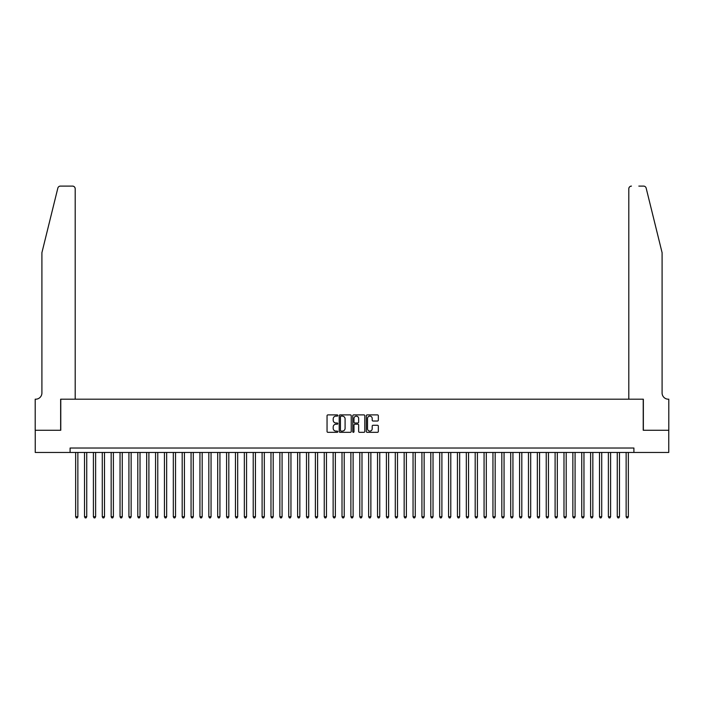 <?xml version="1.0" encoding="UTF-8"?>
<svg xmlns="http://www.w3.org/2000/svg" width="704" height="704" viewBox="0 0 704 704"><rect width="100%" height="100%" fill="white"/><g stroke="black" fill="none" stroke-linecap="round" stroke-linejoin="round"><path stroke-width="1.06" d="M337.797 415.501A0.607 0.607 0 0 0 337.181 414.894L327.923 414.894A0.871 0.871 0 0 0 327.052 415.765L327.052 431.455A0.871 0.871 0 0 0 327.923 432.326L337.181 432.326A0.607 0.607 0 0 0 337.797 431.71A0.607 0.607 0 0 0 337.181 431.103L335.984 431.103A2.79 2.79 0 0 1 333.194 428.314L333.194 427.011A2.79 2.79 0 0 1 335.984 424.222L337.181 424.222A0.607 0.607 0 0 0 337.797 423.606A0.607 0.607 0 0 0 337.181 422.998L335.984 422.998A2.79 2.79 0 0 1 333.194 420.209L333.194 418.906A2.79 2.79 0 0 1 335.984 416.117L337.181 416.117A0.607 0.607 0 0 0 337.797 415.501M377.467 421.036A0.871 0.871 0 0 0 378.338 420.165L378.338 415.765A0.871 0.871 0 0 0 377.467 414.894L367.189 414.894A0.871 0.871 0 0 0 366.318 415.765L366.318 431.455A0.871 0.871 0 0 0 367.189 432.326L377.467 432.326A0.871 0.871 0 0 0 378.338 431.455L378.338 426.14A0.871 0.871 0 0 0 377.467 425.269L373.067 425.269A0.871 0.871 0 0 0 372.196 426.14L372.196 428.771A2.332 2.332 0 0 1 369.864 431.103A2.332 2.332 0 0 1 367.532 428.771L367.532 418.449A2.332 2.332 0 0 1 369.864 416.117A2.332 2.332 0 0 1 372.196 418.449L372.196 420.165A0.871 0.871 0 0 0 373.067 421.036L377.467 421.036M70.092 452.461L35.244 452.461L35.244 430.267L60.773 430.267L60.773 399.194L643.227 399.194L643.227 430.267L668.756 430.267L668.756 452.461L633.908 452.461L633.908 448.026L70.092 448.026L70.092 452.461L633.908 452.461M351.234 415.765A0.871 0.871 0 0 0 350.363 414.894L340.085 414.894A0.871 0.871 0 0 0 339.214 415.765L339.214 431.455A0.871 0.871 0 0 0 340.085 432.326L350.363 432.326A0.871 0.871 0 0 0 351.234 431.455L351.234 415.765M353.637 414.894L363.915 414.894A0.871 0.871 0 0 1 364.786 415.765L364.786 431.455A0.871 0.871 0 0 1 363.915 432.326L359.515 432.326A0.871 0.871 0 0 1 358.644 431.455L358.644 425.093A0.871 0.871 0 0 0 357.773 424.222L354.851 424.222A0.871 0.871 0 0 0 353.98 425.093L353.98 431.71A0.607 0.607 0 0 1 353.373 432.326A0.607 0.607 0 0 1 352.766 431.71L352.766 415.765A0.871 0.871 0 0 1 353.637 414.894M341.044 416.117A0.607 0.607 0 0 0 340.428 416.724L340.428 430.496A0.607 0.607 0 0 0 341.044 431.103L342.302 431.103A2.79 2.79 0 0 0 345.092 428.314L345.092 418.906A2.79 2.79 0 0 0 342.302 416.117L341.044 416.117M358.644 418.484A2.332 2.332 0 0 0 356.312 416.161A2.332 2.332 0 0 0 353.98 418.484L353.98 422.127A0.871 0.871 0 0 0 354.851 422.998L357.773 422.998A0.871 0.871 0 0 0 358.644 422.127L358.644 418.484M75.645 452.461L75.645 516.745L77.862 516.745L77.862 452.461M77.862 516.745L77.194 517.906L76.314 517.906L75.645 516.745M57.834 188.126C58.511 186.666 58.511 186.666 57.834 188.126C58.511 186.666 58.511 186.666 57.834 188.126L41.906 252.692L41.906 392.973A6.213 6.213 0 0 1 35.684 399.194L35.2 399.194L35.2 430.267L60.641 430.267L60.641 399.194L75.196 399.194L75.196 188.76A2.666 2.666 0 0 0 72.538 186.094L60.412 186.094A2.666 2.666 0 0 0 57.834 188.126M65.164 186.094L72.538 186.094C74.14 186.27 75.029 187.158 75.196 188.76L75.196 399.194M41.906 392.973A6.213 6.213 0 0 1 35.684 399.194M657.21 232.892L646.166 188.126L662.094 252.692L662.094 392.973A6.213 6.213 0 0 0 668.316 399.194L668.8 399.194L668.8 430.267L643.359 430.267L643.359 399.194L628.804 399.194L628.804 188.76L628.804 399.194M638.836 186.094L643.588 186.094A2.666 2.666 0 0 1 646.166 188.126M631.462 186.094A2.666 2.666 0 0 0 628.804 188.76C628.971 187.158 629.86 186.27 631.462 186.094M662.094 392.973A6.213 6.213 0 0 0 668.316 399.194M84.524 452.461L84.524 516.745L86.742 516.745L86.742 452.461M86.742 516.745L86.073 517.906L85.184 517.906L84.524 516.745M93.403 452.461L93.403 516.745L95.621 516.745L95.621 452.461M95.621 516.745L94.952 517.906L94.063 517.906L93.403 516.745M102.282 452.461L102.282 516.745L104.5 516.745L104.5 452.461M104.5 516.745L103.831 517.906L102.942 517.906L102.282 516.745M111.162 452.461L111.162 516.745L113.379 516.745L113.379 452.461M113.379 516.745L112.71 517.906L111.822 517.906L111.162 516.745M120.041 452.461L120.041 516.745L122.258 516.745L122.258 452.461M122.258 516.745L121.59 517.906L120.701 517.906L120.041 516.745M128.92 452.461L128.92 516.745L131.138 516.745L131.138 452.461M131.138 516.745L130.469 517.906L129.58 517.906L128.92 516.745M137.799 452.461L137.799 516.745L140.017 516.745L140.017 452.461M140.017 516.745L139.348 517.906L138.459 517.906L137.799 516.745M146.678 452.461L146.678 516.745L148.896 516.745L148.896 452.461M148.896 516.745L148.227 517.906L147.338 517.906L146.678 516.745M155.558 452.461L155.558 516.745L157.775 516.745L157.775 452.461M157.775 516.745L157.106 517.906L156.218 517.906L155.558 516.745M164.437 452.461L164.437 516.745L166.654 516.745L166.654 452.461M166.654 516.745L165.986 517.906L165.097 517.906L164.437 516.745M173.316 452.461L173.316 516.745L175.534 516.745L175.534 452.461M175.534 516.745L174.865 517.906L173.976 517.906L173.316 516.745M182.186 452.461L182.186 516.745L184.413 516.745L184.413 452.461M184.413 516.745L183.744 517.906L182.855 517.906L182.186 516.745M191.066 452.461L191.066 516.745L193.292 516.745L193.292 452.461M193.292 516.745L192.623 517.906L191.734 517.906L191.066 516.745M199.945 452.461L199.945 516.745L202.171 516.745L202.171 452.461M202.171 516.745L201.502 517.906L200.614 517.906L199.945 516.745M208.824 452.461L208.824 516.745L211.05 516.745L211.05 452.461M211.05 516.745L210.382 517.906L209.493 517.906L208.824 516.745M217.703 452.461L217.703 516.745L219.93 516.745L219.93 452.461M219.93 516.745L219.261 517.906L218.372 517.906L217.703 516.745M226.582 452.461L226.582 516.745L228.809 516.745L228.809 452.461M228.809 516.745L228.14 517.906L227.251 517.906L226.582 516.745M235.462 452.461L235.462 516.745L237.688 516.745L237.688 452.461M237.688 516.745L237.019 517.906L236.13 517.906L235.462 516.745M244.341 452.461L244.341 516.745L246.558 516.745L246.558 452.461M246.558 516.745L245.898 517.906L245.01 517.906L244.341 516.745M253.22 452.461L253.22 516.745L255.438 516.745L255.438 452.461M255.438 516.745L254.778 517.906L253.889 517.906L253.22 516.745M262.099 452.461L262.099 516.745L264.317 516.745L264.317 452.461M264.317 516.745L263.657 517.906L262.768 517.906L262.099 516.745M270.978 452.461L270.978 516.745L273.196 516.745L273.196 452.461M273.196 516.745L272.536 517.906L271.647 517.906L270.978 516.745M279.858 452.461L279.858 516.745L282.075 516.745L282.075 452.461M282.075 516.745L281.415 517.906L280.526 517.906L279.858 516.745M288.737 452.461L288.737 516.745L290.954 516.745L290.954 452.461M290.954 516.745L290.294 517.906L289.406 517.906L288.737 516.745M297.616 452.461L297.616 516.745L299.834 516.745L299.834 452.461M299.834 516.745L299.174 517.906L298.285 517.906L297.616 516.745M306.495 452.461L306.495 516.745L308.713 516.745L308.713 452.461M308.713 516.745L308.053 517.906L307.164 517.906L306.495 516.745M315.374 452.461L315.374 516.745L317.592 516.745L317.592 452.461M317.592 516.745L316.932 517.906L316.043 517.906L315.374 516.745M324.254 452.461L324.254 516.745L326.471 516.745L326.471 452.461M326.471 516.745L325.811 517.906L324.922 517.906L324.254 516.745M333.133 452.461L333.133 516.745L335.35 516.745L335.35 452.461M335.35 516.745L334.69 517.906L333.802 517.906L333.133 516.745M342.012 452.461L342.012 516.745L344.23 516.745L344.23 452.461M344.23 516.745L343.561 517.906L342.681 517.906L342.012 516.745M350.891 452.461L350.891 516.745L353.109 516.745L353.109 452.461M353.109 516.745L352.44 517.906L351.56 517.906L350.891 516.745M359.77 452.461L359.77 516.745L361.988 516.745L361.988 452.461M361.988 516.745L361.319 517.906L360.439 517.906L359.77 516.745M368.65 452.461L368.65 516.745L370.867 516.745L370.867 452.461M370.867 516.745L370.198 517.906L369.31 517.906L368.65 516.745M377.529 452.461L377.529 516.745L379.746 516.745L379.746 452.461M379.746 516.745L379.078 517.906L378.189 517.906L377.529 516.745M386.408 452.461L386.408 516.745L388.626 516.745L388.626 452.461M388.626 516.745L387.957 517.906L387.068 517.906L386.408 516.745M395.287 452.461L395.287 516.745L397.505 516.745L397.505 452.461M397.505 516.745L396.836 517.906L395.947 517.906L395.287 516.745M404.166 452.461L404.166 516.745L406.384 516.745L406.384 452.461M406.384 516.745L405.715 517.906L404.826 517.906L404.166 516.745M413.046 452.461L413.046 516.745L415.263 516.745L415.263 452.461M415.263 516.745L414.594 517.906L413.706 517.906L413.046 516.745M421.925 452.461L421.925 516.745L424.142 516.745L424.142 452.461M424.142 516.745L423.474 517.906L422.585 517.906L421.925 516.745M430.804 452.461L430.804 516.745L433.022 516.745L433.022 452.461M433.022 516.745L432.353 517.906L431.464 517.906L430.804 516.745M439.683 452.461L439.683 516.745L441.901 516.745L441.901 452.461M441.901 516.745L441.232 517.906L440.343 517.906L439.683 516.745M448.562 452.461L448.562 516.745L450.78 516.745L450.78 452.461M450.78 516.745L450.111 517.906L449.222 517.906L448.562 516.745M457.442 452.461L457.442 516.745L459.659 516.745L459.659 452.461M459.659 516.745L458.99 517.906L458.102 517.906L457.442 516.745M466.312 452.461L466.312 516.745L468.538 516.745L468.538 452.461M468.538 516.745L467.87 517.906L466.981 517.906L466.312 516.745M475.191 452.461L475.191 516.745L477.418 516.745L477.418 452.461M477.418 516.745L476.749 517.906L475.86 517.906L475.191 516.745M484.07 452.461L484.07 516.745L486.297 516.745L486.297 452.461M486.297 516.745L485.628 517.906L484.739 517.906L484.07 516.745M492.95 452.461L492.95 516.745L495.176 516.745L495.176 452.461M495.176 516.745L494.507 517.906L493.618 517.906L492.95 516.745M501.829 452.461L501.829 516.745L504.055 516.745L504.055 452.461M504.055 516.745L503.386 517.906L502.498 517.906L501.829 516.745M510.708 452.461L510.708 516.745L512.934 516.745L512.934 452.461M512.934 516.745L512.266 517.906L511.377 517.906L510.708 516.745M519.587 452.461L519.587 516.745L521.814 516.745L521.814 452.461M521.814 516.745L521.145 517.906L520.256 517.906L519.587 516.745M528.466 452.461L528.466 516.745L530.684 516.745L530.684 452.461M530.684 516.745L530.024 517.906L529.135 517.906L528.466 516.745M537.346 452.461L537.346 516.745L539.563 516.745L539.563 452.461M539.563 516.745L538.903 517.906L538.014 517.906L537.346 516.745M546.225 452.461L546.225 516.745L548.442 516.745L548.442 452.461M548.442 516.745L547.782 517.906L546.894 517.906L546.225 516.745M555.104 452.461L555.104 516.745L557.322 516.745L557.322 452.461M557.322 516.745L556.662 517.906L555.773 517.906L555.104 516.745M563.983 452.461L563.983 516.745L566.201 516.745L566.201 452.461M566.201 516.745L565.541 517.906L564.652 517.906L563.983 516.745M572.862 452.461L572.862 516.745L575.08 516.745L575.08 452.461M575.08 516.745L574.42 517.906L573.531 517.906L572.862 516.745M581.742 452.461L581.742 516.745L583.959 516.745L583.959 452.461M583.959 516.745L583.299 517.906L582.41 517.906L581.742 516.745M590.621 452.461L590.621 516.745L592.838 516.745L592.838 452.461M592.838 516.745L592.178 517.906L591.29 517.906L590.621 516.745M599.5 452.461L599.5 516.745L601.718 516.745L601.718 452.461M601.718 516.745L601.058 517.906L600.169 517.906L599.5 516.745M608.379 452.461L608.379 516.745L610.597 516.745L610.597 452.461M610.597 516.745L609.937 517.906L609.048 517.906L608.379 516.745M617.258 452.461L617.258 516.745L619.476 516.745L619.476 452.461M619.476 516.745L618.816 517.906L617.927 517.906L617.258 516.745M626.138 452.461L626.138 516.745L628.355 516.745L628.355 452.461M628.355 516.745L627.686 517.906L626.806 517.906L626.138 516.745"/></g></svg>

